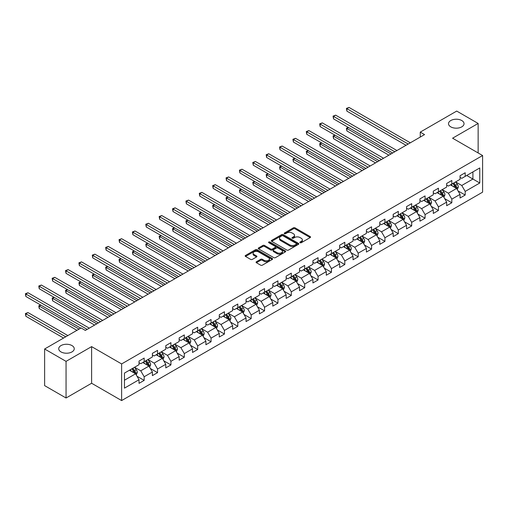 <?xml version="1.0" encoding="UTF-8"?>
<svg xmlns="http://www.w3.org/2000/svg" width="508" height="508" viewBox="0 0 508 508"><rect width="100%" height="100%" fill="white"/><g stroke="black" fill="none" stroke-linecap="round" stroke-linejoin="round"><path stroke-width="0.76" d="M300.076 242.722A0.832 0.483 0 0 0 301.257 242.722L310.197 237.56A1.187 0.686 0 0 0 310.547 237.071A1.187 0.686 0 0 0 310.197 236.588L295.046 227.838A1.187 0.686 0 0 0 293.364 227.838L284.423 233.001A0.832 0.483 0 0 0 284.182 233.343A0.832 0.483 0 0 0 284.423 233.68A0.832 0.483 0 0 0 285.604 233.68L286.76 233.013A3.81 2.197 0 0 1 292.144 233.013L293.408 233.744A3.81 2.197 0 0 1 294.519 235.299A3.81 2.197 0 0 1 293.408 236.855L292.252 237.522A0.832 0.483 0 0 0 292.005 237.858A0.832 0.483 0 0 0 292.252 238.201A0.832 0.483 0 0 0 293.427 238.201L294.583 237.534A3.81 2.197 0 0 1 299.974 237.534L301.231 238.265A3.81 2.197 0 0 1 302.349 239.814A3.81 2.197 0 0 1 301.231 241.37L300.076 242.037A0.832 0.483 0 0 0 299.834 242.38A0.832 0.483 0 0 0 300.076 242.722L300.076 242.037M71.977 345.573A7.76 4.483 0 0 0 63.519 344.602A7.76 4.483 0 0 0 58.725 348.742A7.76 4.483 0 0 0 60.998 351.911A7.76 4.483 0 0 0 69.456 352.882A7.76 4.483 0 0 0 74.251 348.742A7.76 4.483 0 0 0 71.977 345.573M461.766 120.529A7.76 4.483 0 0 0 453.307 119.558A7.76 4.483 0 0 0 448.513 123.698A7.76 4.483 0 0 0 450.786 126.867A7.76 4.483 0 0 0 459.245 127.838A7.76 4.483 0 0 0 464.039 123.698A7.76 4.483 0 0 0 461.766 120.529M256.419 261.753A1.187 0.686 0 0 0 256.07 262.242A1.187 0.686 0 0 0 256.419 262.725L260.668 265.182A1.187 0.686 0 0 0 262.35 265.182L272.282 259.448A1.187 0.686 0 0 0 272.631 258.959A1.187 0.686 0 0 0 272.282 258.477L257.131 249.726A1.187 0.686 0 0 0 255.448 249.726L245.516 255.461A1.187 0.686 0 0 0 245.167 255.949A1.187 0.686 0 0 0 245.516 256.432L250.654 259.397A1.187 0.686 0 0 0 252.336 259.397L256.584 256.946A1.187 0.686 0 0 0 256.934 256.457A1.187 0.686 0 0 0 256.584 255.975L254.038 254.502A3.181 1.835 0 0 1 253.105 253.206A3.181 1.835 0 0 1 255.073 251.504A3.181 1.835 0 0 1 258.54 251.904L268.516 257.664A3.181 1.835 0 0 1 269.45 258.959A3.181 1.835 0 0 1 267.481 260.661A3.181 1.835 0 0 1 264.014 260.261L262.35 259.302A1.187 0.686 0 0 0 260.668 259.302L256.419 261.753L256.419 262.725M91.611 346.615L66.059 361.366L44.621 348.99L44.621 385.623L66.059 397.999L91.611 383.248L121.622 400.571L121.622 363.938L91.611 346.615L91.611 383.248M478.142 152.959L478.142 123.45L452.59 138.201L482.6 155.531L121.622 363.938M478.142 123.45L456.705 111.074L420.262 132.112L420.262 137.065M44.621 348.99L81.064 327.952L85.35 330.429L424.555 134.588L420.262 132.112M286.842 250.069A1.187 0.686 0 0 0 288.525 250.069L298.456 244.335A1.187 0.686 0 0 0 298.806 243.853A1.187 0.686 0 0 0 298.456 243.364L283.305 234.62A1.187 0.686 0 0 0 281.623 234.62L271.691 240.354A1.187 0.686 0 0 0 271.342 240.836A1.187 0.686 0 0 0 271.691 241.325L286.842 250.069M269.119 242.9A0.832 0.483 0 0 1 269.97 243.014L285.356 251.898L275.438 257.626A1.187 0.686 0 0 1 273.755 257.626L258.604 248.882L258.604 247.904A1.187 0.686 0 0 0 258.255 248.393A1.187 0.686 0 0 0 258.604 248.882M258.604 247.904L262.858 245.453A1.187 0.686 0 0 1 264.541 245.453L270.681 249.003A1.187 0.686 0 0 0 272.364 249.003L275.184 247.371A1.187 0.686 0 0 0 275.533 246.888A1.187 0.686 0 0 0 275.184 246.399L268.789 242.71A0.832 0.483 0 0 1 268.548 242.367A0.832 0.483 0 0 1 269.062 241.922A0.832 0.483 0 0 1 269.97 242.03L285.369 250.92A1.187 0.686 0 0 1 285.718 251.403A1.187 0.686 0 0 1 285.369 251.892L285.369 250.92M121.622 400.571L482.6 192.164L482.6 155.531M137.014 376.244L144.17 380.378L144.17 376.758L152.4 372.008L152.4 375.622L157.55 372.65L157.55 369.037L165.779 364.287L165.779 367.9L170.923 364.928L170.923 361.315L179.153 356.565L179.153 360.178L184.302 357.207L184.302 353.593L192.532 348.844L192.532 352.457L197.675 349.485L197.675 345.872L205.905 341.116L205.905 344.735L211.049 341.763L211.049 338.15L219.285 333.394L219.285 337.007L224.428 334.042L224.428 330.429L232.658 325.672L232.658 329.286L237.801 326.32L237.801 322.701L246.037 317.951L246.037 321.564L251.181 318.592L251.181 314.979L259.41 310.229L259.41 313.842L264.554 310.871L264.554 307.257L272.783 302.508L272.783 306.121L277.933 303.149L277.933 299.536L286.163 294.786L286.163 298.399L291.306 295.427L291.306 291.814L299.536 287.058L299.536 290.678L304.686 287.706L304.686 284.093L312.915 279.337L312.915 282.95L318.059 279.984L318.059 276.371L326.288 271.615L326.288 275.228L331.432 272.263L331.432 268.643L339.668 263.893L339.668 267.506L344.811 264.535L344.811 260.921L353.041 256.172L353.041 259.785L358.184 256.813L358.184 253.2L366.42 248.45L366.42 252.063L371.564 249.091L371.564 245.478L379.793 240.729L379.793 244.342L384.937 241.37L384.937 237.757L393.173 233.001L393.173 236.62L398.316 233.648L398.316 230.035L406.546 225.279L406.546 228.892L411.69 225.927L411.69 222.314L419.919 217.557L419.919 221.171L425.069 218.199L425.069 214.586L433.299 209.836L433.299 213.449L438.442 210.477L438.442 206.864L446.672 202.114L446.672 205.727L451.815 202.756L451.815 199.142L460.051 194.393L460.051 198.006L465.195 195.034L465.195 191.421L479.768 183.007L479.768 167.958L472.91 171.914L472.91 179.045L479.768 183.007M144.17 380.378L139.027 383.343L139.027 379.73L124.454 388.144L124.454 373.101L139.027 364.68L139.027 361.067L144.17 358.096L144.17 361.709L152.4 356.959L152.4 353.346L157.55 350.374L157.55 353.987L165.779 349.237L165.779 345.624L170.923 342.652L170.923 346.265L179.153 341.516L179.153 337.903L184.302 334.931L184.302 338.544L192.532 333.794L192.532 330.181L197.675 327.209L197.675 330.822L205.905 326.072L205.905 322.453L211.049 319.488L211.049 323.101L219.285 318.345L219.285 314.731L224.428 311.766L224.428 315.379L232.658 310.623L232.658 307.01L237.801 304.038L237.801 307.651L246.037 302.901L246.037 299.288L251.181 296.316L251.181 299.93L259.41 295.18L259.41 291.567L264.554 288.595L264.554 292.208L272.783 287.458L272.783 283.845L277.933 280.873L277.933 284.486L286.163 279.737L286.163 276.123L291.306 273.152L291.306 276.765L299.536 272.009L299.536 268.395L304.686 265.43L304.686 269.043L312.915 264.287L312.915 260.674L318.059 257.702L318.059 261.322L326.288 256.565L326.288 252.952L331.432 249.98L331.432 253.594L339.668 248.844L339.668 245.231L344.811 242.259L344.811 245.872L353.041 241.122L353.041 237.509L358.184 234.537L358.184 238.15L366.42 233.401L366.42 229.787L371.564 226.816L371.564 230.429L379.793 225.679L379.793 222.059L384.937 219.094L384.937 222.707L393.173 217.951L393.173 214.338L398.316 211.372L398.316 214.986L406.546 210.229L406.546 206.616L411.69 203.644L411.69 207.264L419.919 202.508L419.919 198.895L425.069 195.923L425.069 199.536L433.299 194.786L433.299 191.173L438.442 188.201L438.442 191.814L446.672 187.065L446.672 183.451L451.815 180.48L451.815 184.093L460.051 179.343L460.051 175.73L465.195 172.758L465.195 176.371L479.768 167.958M142.799 362.502L148.971 366.071L140.741 370.821L134.569 367.259M139.027 362.699L140.741 363.69L144.17 361.709M140.741 370.821L144.17 376.758M148.971 366.071L152.4 372.008M156.178 354.781L162.35 358.343L154.121 363.099L147.942 359.531M152.4 354.978L154.121 355.968L157.55 353.987M154.121 363.099L157.55 369.037M162.35 358.343L165.779 364.287M169.551 347.059L175.724 350.622L167.494 355.378L161.322 351.809M165.779 347.256L167.494 348.247L170.923 346.265M167.494 355.378L170.923 361.315M175.724 350.622L179.153 356.565M182.924 339.338L189.103 342.9L180.867 347.656L174.695 344.087M179.153 339.535L180.867 340.525L184.302 338.544M180.867 347.656L184.302 353.593M189.103 342.9L192.532 348.844M196.304 331.616L202.476 335.178L194.246 339.928L188.074 336.366M192.532 331.813L194.246 332.804L197.675 330.822M194.246 339.928L197.675 345.872M202.476 335.178L205.905 341.116M209.677 323.894L215.856 327.457L207.62 332.207L201.447 328.644M205.905 324.091L207.62 325.082L211.049 323.101M207.62 332.207L211.049 338.15M215.856 327.457L219.285 333.394M223.056 316.166L229.229 319.735L220.999 324.485L214.827 320.923M219.285 316.37L220.999 317.354L224.428 315.379M220.999 324.485L224.428 330.429M229.229 319.735L232.658 325.672M236.43 308.445L242.602 312.014L234.372 316.763L228.2 313.201M232.658 308.642L234.372 309.632L237.801 307.651M234.372 316.763L237.801 322.701M242.602 312.014L246.037 317.951M249.809 300.723L255.981 304.286L247.752 309.042L241.573 305.473M246.037 300.92L247.752 301.911L251.181 299.93M247.752 309.042L251.181 314.979M255.981 304.286L259.41 310.229M263.182 293.002L269.354 296.564L261.125 301.32L254.953 297.751M259.41 293.199L261.125 294.189L264.554 292.208M261.125 301.32L264.554 307.257M269.354 296.564L272.783 302.508M276.562 285.28L282.734 288.842L274.504 293.592L268.326 290.03M272.783 285.477L274.504 286.468L277.933 284.486M274.504 293.592L277.933 299.536M282.734 288.842L286.163 294.786M289.935 277.559L296.107 281.121L287.877 285.871L281.705 282.308M286.163 277.755L287.877 278.746L291.306 276.765M287.877 285.871L291.306 291.814M296.107 281.121L299.536 287.058M303.308 269.831L309.486 273.399L301.25 278.149L295.078 274.587M299.536 270.034L301.25 271.024L304.686 269.043M301.25 278.149L304.686 284.093M309.486 273.399L312.915 279.337M316.687 262.109L322.859 265.678L314.63 270.427L308.458 266.865M312.915 262.312L314.63 263.296L318.059 261.322M314.63 270.427L318.059 276.371M322.859 265.678L326.288 271.615M330.06 254.387L336.239 257.95L328.003 262.706L321.831 259.144M326.288 254.584L328.003 255.575L331.432 253.594M328.003 262.706L331.432 268.643M336.239 257.95L339.668 263.893M343.44 246.666L349.612 250.228L341.382 254.984L335.21 251.416M339.668 246.863L341.382 247.853L344.811 245.872M341.382 254.984L344.811 260.921M349.612 250.228L353.041 256.172M356.813 238.944L362.985 242.506L354.755 247.263L348.583 243.694M353.041 239.141L354.755 240.132L358.184 238.15M354.755 247.263L358.184 253.2M362.985 242.506L366.42 248.45M370.192 231.223L376.365 234.785L368.135 239.535L361.956 235.972M366.42 231.419L368.135 232.41L371.564 230.429M368.135 239.535L371.564 245.478M376.365 234.785L379.793 240.729M383.565 223.501L389.738 227.063L381.508 231.813L375.336 228.251M379.793 223.698L381.508 224.688L384.937 222.707M381.508 231.813L384.937 237.757M389.738 227.063L393.173 233.001M396.945 215.773L403.117 219.342L394.887 224.091L388.709 220.529M393.173 215.976L394.887 216.967L398.316 214.986M394.887 224.091L398.316 230.035M403.117 219.342L406.546 225.279M410.318 208.051L416.49 211.62L408.261 216.37L402.088 212.808M406.546 208.248L408.261 209.239L411.69 207.264M408.261 216.37L411.69 222.314M416.49 211.62L419.919 217.557M423.697 200.33L429.87 203.892L421.634 208.648L415.461 205.086M419.919 200.527L421.634 201.517L425.069 199.536M421.634 208.648L425.069 214.586M429.87 203.892L433.299 209.836M437.07 192.608L443.243 196.171L435.013 200.927L428.841 197.358M433.299 192.805L435.013 193.796L438.442 191.814M435.013 200.927L438.442 206.864M443.243 196.171L446.672 202.114M450.444 184.887L456.622 188.449L448.386 193.205L442.214 189.636M446.672 185.083L448.386 186.074L451.815 184.093M448.386 193.205L451.815 199.142M456.622 188.449L460.051 194.393M466.738 175.482L472.91 179.045L461.766 185.477L455.593 181.915M460.051 177.362L461.766 178.352L465.195 176.371M461.766 185.477L465.195 191.421M66.059 361.366L66.059 397.999M124.454 380.225L135.598 373.793L129.426 370.224M135.598 373.793L139.027 379.73M458.032 190.9L465.195 195.034M444.659 198.622L451.815 202.756M431.286 206.343L438.442 210.477M417.906 214.071L425.069 218.199M404.533 221.793L411.69 225.927M391.154 229.514L398.316 233.648M377.781 237.236L384.937 241.37M364.401 244.958L371.564 249.091M351.028 252.679L358.184 256.813M337.649 260.401L344.811 264.535M324.275 268.129L331.432 272.263M310.902 275.85L318.059 279.984M297.523 283.572L304.686 287.706M284.15 291.294L291.306 295.427M270.77 299.015L277.933 303.149M257.397 306.737L264.554 310.871M244.018 314.458L251.181 318.592M230.645 322.186L237.801 326.32M217.265 329.908L224.428 334.042M203.892 337.63L211.049 341.763M190.513 345.351L197.675 349.485M177.14 353.073L184.302 357.207M163.766 360.794L170.923 364.928M150.387 368.516L157.55 372.65M300.412 242.837L301.231 242.36A3.81 2.197 0 0 0 302.349 240.805L302.349 239.814M294.519 235.299L294.519 236.29A3.81 2.197 0 0 1 293.408 237.846L292.583 238.316M310.178 237.566L295.046 228.829A1.187 0.686 0 0 0 293.364 228.829L284.753 233.801M298.456 243.364L298.456 244.335L283.305 235.61A1.187 0.686 0 0 0 281.623 235.61L271.71 241.332M296.354 244.189A0.832 0.483 0 0 0 296.596 243.853A0.832 0.483 0 0 0 296.354 243.51L283.058 235.833A0.832 0.483 0 0 0 281.876 235.833L280.657 236.537A3.81 2.197 0 0 0 279.54 238.093A3.81 2.197 0 0 0 280.657 239.649L289.744 244.894A3.81 2.197 0 0 0 295.135 244.894L296.354 244.189L296.354 245.18A0.832 0.483 0 0 0 296.596 244.837L296.596 243.853M279.54 238.093L279.54 239.084A3.81 2.197 0 0 0 280.657 240.64L280.657 239.649M296.354 245.18L295.135 245.885A3.81 2.197 0 0 1 289.744 245.885L280.657 240.64M258.623 248.888L262.858 246.444L262.858 245.453M275.533 246.888L275.533 247.879A1.187 0.686 0 0 1 275.184 248.361L272.364 249.993A1.187 0.686 0 0 1 270.681 249.993L264.541 246.444A1.187 0.686 0 0 0 262.858 246.444M277.057 252.679A3.181 1.835 0 0 0 280.53 253.079A3.181 1.835 0 0 0 282.492 251.384A3.181 1.835 0 0 0 281.559 250.082L278.047 248.05A1.187 0.686 0 0 0 276.365 248.05L273.545 249.682A1.187 0.686 0 0 0 273.196 250.165A1.187 0.686 0 0 0 273.545 250.654L277.057 252.679L277.057 253.67A3.181 1.835 0 0 0 280.53 254.07A3.181 1.835 0 0 0 282.492 252.374L282.492 251.384M273.196 250.165L273.196 251.155A1.187 0.686 0 0 0 273.545 251.644L273.545 250.654M277.057 253.67L273.545 251.644M269.45 258.959L269.45 259.95A3.181 1.835 0 0 1 267.481 261.652A3.181 1.835 0 0 1 264.014 261.252L262.35 260.293A1.187 0.686 0 0 0 260.668 260.293L256.432 262.738M253.105 253.206L253.105 254.191A3.181 1.835 0 0 0 254.038 255.492L254.038 254.502M256.584 255.975L256.584 256.946L254.038 255.492M272.269 259.455L257.131 250.717A1.187 0.686 0 0 0 255.448 250.717L245.535 256.445L245.516 255.461M457.295 189.624L458.318 187.052A3.213 1.854 -120 0 0 457.289 184.315L455.524 181.953M452.438 186.036L451.237 184.429M348.526 127.527L346.894 128.467L346.894 130.943L388.88 155.181M456.12 188.163L456.584 187.192A3.213 1.854 -120 0 0 455.663 185.261L453.892 182.893M453.085 183.363L455.054 185.979A1.638 0.946 60 0 1 455.346 186.48L456.584 187.192M452.863 183.49L454.635 185.852A3.213 1.854 60 0 1 455.555 187.782M346.894 130.943L346.424 128.194L391.027 153.943M346.424 128.194L348.336 127.419M408.172 144.043L346.894 108.668L349.04 107.429L410.318 142.805M406.032 145.282L346.894 111.138L346.894 108.668L346.424 108.394L349.04 107.429M346.894 111.138L346.424 108.394M443.922 197.345L444.938 194.774A3.213 1.854 -120 0 0 443.916 192.043L442.144 189.681M439.058 193.758L437.858 192.151M335.147 135.249L333.521 136.188L333.521 138.665L375.507 162.909M442.747 195.885L443.205 194.913A3.213 1.854 -120 0 0 442.284 192.983L440.519 190.621M439.712 191.084L441.674 193.707A1.638 0.946 60 0 1 441.973 194.202L443.205 194.913M439.49 191.211L441.255 193.573A3.213 1.854 60 0 1 442.176 195.51M333.521 138.665L333.045 135.915L377.647 161.671M333.045 135.915L334.956 135.141M430.543 205.067L431.565 202.501A3.213 1.854 -120 0 0 430.543 199.765L428.771 197.402M425.685 201.479L424.485 199.873M321.774 142.97L320.142 143.91L320.142 146.387L362.128 170.631M429.368 203.606L429.832 202.635A3.213 1.854 -120 0 0 428.911 200.704L427.139 198.342M426.339 198.806L428.301 201.428A1.638 0.946 60 0 1 428.6 201.924L429.832 202.635M426.11 198.933L427.882 201.295A3.213 1.854 60 0 1 428.803 203.232M320.142 146.387L319.672 143.637L364.274 169.393M319.672 143.637L321.583 142.862M394.799 151.765L333.521 116.389L335.661 115.151L396.945 150.533M392.652 153.003L333.521 118.866L333.521 116.389L333.045 116.116L335.661 115.151M333.521 118.866L333.045 116.116M381.425 159.493L320.142 124.111L322.288 122.873L383.565 158.255M379.279 160.725L320.142 126.587L320.142 124.111L319.672 123.838L322.288 122.873M320.142 126.587L319.672 123.838M417.17 212.789L418.192 210.223A3.213 1.854 -120 0 0 417.163 207.486L415.392 205.124M412.312 209.201L411.105 207.601M308.394 150.692L306.769 151.632L306.769 154.108L348.755 178.352M415.995 211.328L416.452 210.356A3.213 1.854 -120 0 0 415.538 208.426L413.766 206.064M412.96 206.527L414.922 209.15A1.638 0.946 60 0 1 415.22 209.645L416.452 210.356M412.737 206.654L414.509 209.023A3.213 1.854 60 0 1 415.423 210.953M306.769 154.108L306.292 151.365L350.901 177.114M306.292 151.365L308.21 150.584M403.796 220.516L404.812 217.945A3.213 1.854 -120 0 0 403.79 215.208L402.019 212.846M398.932 216.922L397.732 215.322M295.021 158.413L293.389 159.36L293.389 161.83L335.382 186.074M402.622 219.056L403.079 218.078A3.213 1.854 -120 0 0 402.158 216.148L400.387 213.785M399.586 214.249L401.549 216.872A1.638 0.946 60 0 1 401.847 217.367L403.079 218.078M399.358 214.382L401.13 216.745A3.213 1.854 60 0 1 402.05 218.675M293.389 161.83L292.919 159.087L337.522 184.836M292.919 159.087L294.831 158.306M390.417 228.238L391.439 225.666A3.213 1.854 -120 0 0 390.411 222.929L388.645 220.567M385.559 224.65L384.353 223.044M281.642 166.141L280.016 167.081L280.016 169.558L322.002 193.796M389.242 226.778L389.7 225.806A3.213 1.854 -120 0 0 388.785 223.869L387.013 221.507M386.207 221.971L388.169 224.593A1.638 0.946 60 0 1 388.468 225.088L389.7 225.806M385.985 222.104L387.756 224.466A3.213 1.854 60 0 1 388.671 226.397M280.016 169.558L279.546 166.808L324.148 192.557M279.546 166.808L281.457 166.027M368.046 167.215L306.769 131.832L308.908 130.594L370.192 165.976M365.906 168.453L306.769 134.309L306.769 131.832L306.292 131.559L308.908 130.594M306.769 134.309L306.292 131.559M354.673 174.936L293.389 139.554L295.535 138.316L356.813 173.698M352.527 176.174L293.389 142.03L293.389 139.554L292.919 139.281L295.535 138.316M293.389 142.03L292.919 139.281M341.293 182.658L280.016 147.276L282.156 146.037L343.44 181.419M339.154 183.896L280.016 149.752L280.016 147.276L279.546 147.002L282.156 146.037M280.016 149.752L279.546 147.002M377.044 235.96L378.06 233.388A3.213 1.854 -120 0 0 377.038 230.651L375.266 228.289M372.18 232.372L370.98 230.765M268.268 173.863L266.637 174.803L266.637 177.279L308.629 201.517M375.869 234.499L376.326 233.528A3.213 1.854 -120 0 0 375.406 231.591L373.64 229.229M372.834 229.699L374.796 232.315A1.638 0.946 60 0 1 375.095 232.816L376.326 233.528M372.605 229.826L374.377 232.188A3.213 1.854 60 0 1 375.298 234.118M266.637 177.279L266.167 174.53L310.769 200.279M266.167 174.53L268.078 173.755M327.92 190.379L266.637 155.004L268.783 153.765L330.06 189.141M325.774 191.618L266.637 157.474L266.637 155.004L266.167 154.73L268.783 153.765M266.637 157.474L266.167 154.73M363.665 243.681L364.687 241.109A3.213 1.854 -120 0 0 363.658 238.373L361.893 236.01M358.807 240.094L357.6 238.487M254.889 181.585L253.263 182.524L253.263 185.001L295.25 209.239M362.49 242.221L362.953 241.249A3.213 1.854 -120 0 0 362.033 239.319L360.261 236.957M359.454 237.42L361.417 240.036A1.638 0.946 60 0 1 361.715 240.538L362.953 241.249M359.232 237.547L361.004 239.909A3.213 1.854 60 0 1 361.925 241.84M253.263 185.001L252.794 182.251L297.396 208.007M252.794 182.251L254.705 181.477M314.541 198.101L253.263 162.725L255.403 161.487L316.687 196.863M312.401 199.339L253.263 165.195L253.263 162.725L252.794 162.452L255.403 161.487M253.263 165.195L252.794 162.452M350.291 251.403L351.307 248.831A3.213 1.854 -120 0 0 350.285 246.101L348.513 243.738M345.427 247.815L344.227 246.209M241.516 189.306L239.884 190.246L239.884 192.722L281.876 216.967M349.117 249.942L349.574 248.971A3.213 1.854 -120 0 0 348.653 247.04L346.888 244.678M346.081 245.142L348.043 247.764A1.638 0.946 60 0 1 348.342 248.26L349.574 248.971M345.859 245.269L347.624 247.631A3.213 1.854 60 0 1 348.545 249.568M239.884 192.722L239.414 189.973L284.016 215.729M239.414 189.973L241.325 189.198M301.168 205.823L239.884 170.447L242.03 169.208L303.308 204.591M299.022 207.061L239.884 172.923L239.884 170.447L239.414 170.174L242.03 169.208M239.884 172.923L239.414 170.174M336.912 259.124L337.934 256.559A3.213 1.854 -120 0 0 336.906 253.822L335.14 251.46M332.054 255.537L330.854 253.93M228.143 197.028L226.511 197.968L226.511 200.444L268.497 224.688M335.737 257.664L336.201 256.692A3.213 1.854 -120 0 0 335.28 254.762L333.508 252.4M332.702 252.863L334.67 255.486A1.638 0.946 60 0 1 334.962 255.981L336.201 256.692M332.48 252.99L334.251 255.353A3.213 1.854 60 0 1 335.172 257.289M226.511 200.444L226.041 197.695L270.643 223.45M226.041 197.695L227.952 196.92M287.788 213.55L226.511 178.168L228.657 176.93L289.935 212.312M285.648 214.789L226.511 180.645L226.511 178.168L226.041 177.895L228.657 176.93M226.511 180.645L226.041 177.895M323.539 266.846L324.555 264.281A3.213 1.854 -120 0 0 323.533 261.544L321.761 259.182M318.675 263.258L317.475 261.658M214.763 204.749L213.138 205.689L213.138 208.166L255.124 232.41M322.364 265.386L322.821 264.414A3.213 1.854 -120 0 0 321.901 262.484L320.135 260.121M319.329 260.585L321.291 263.207A1.638 0.946 60 0 1 321.589 263.703L322.821 264.414M319.107 260.718L320.872 263.081A3.213 1.854 60 0 1 321.793 265.011M213.138 208.166L212.661 205.423L257.264 231.172M212.661 205.423L214.573 204.641M274.415 221.272L213.138 185.89L215.278 184.652L276.562 220.034M272.269 222.51L213.138 188.366L213.138 185.89L212.661 185.617L215.278 184.652M213.138 188.366L212.661 185.617M310.159 274.574L311.182 272.002A3.213 1.854 -120 0 0 310.159 269.265L308.388 266.903M305.302 270.98L304.101 269.38M201.39 212.471L199.758 213.417L199.758 215.887L241.744 240.132M308.985 273.114L309.448 272.136A3.213 1.854 -120 0 0 308.527 270.205L306.756 267.843M305.949 268.307L307.918 270.929A1.638 0.946 60 0 1 308.216 271.424L309.448 272.136M305.727 268.44L307.499 270.802A3.213 1.854 60 0 1 308.419 272.733M199.758 215.887L199.288 213.144L243.891 238.893M199.288 213.144L201.2 212.363M261.042 228.994L199.758 193.611L201.905 192.373L263.182 227.755M258.896 230.232L199.758 196.088L199.758 193.611L199.288 193.338L201.905 192.373M199.758 196.088L199.288 193.338M296.786 282.296L297.809 279.724A3.213 1.854 -120 0 0 296.78 276.987L295.008 274.625M291.929 278.708L290.722 277.101M188.011 220.199L186.385 221.139L186.385 223.615L228.371 247.853M295.612 280.835L296.069 279.864A3.213 1.854 -120 0 0 295.154 277.927L293.383 275.565M292.576 276.028L294.538 278.651A1.638 0.946 60 0 1 294.837 279.146L296.069 279.864M292.354 276.161L294.119 278.524A3.213 1.854 60 0 1 295.04 280.454M186.385 223.615L185.909 220.866L230.518 246.615M185.909 220.866L187.827 220.085M247.663 236.715L186.385 201.333L188.525 200.095L249.809 235.477M245.523 237.954L186.385 203.81L186.385 201.333L185.909 201.066L188.525 200.095M186.385 203.81L185.909 201.066M283.407 290.017L284.429 287.445A3.213 1.854 -120 0 0 283.407 284.709L281.635 282.346M278.549 286.429L277.349 284.823M174.638 227.921L173.006 228.86L173.006 231.337L214.992 255.575M282.232 288.557L282.696 287.585A3.213 1.854 -120 0 0 281.775 285.648L280.003 283.286M279.203 283.756L281.165 286.372A1.638 0.946 60 0 1 281.464 286.874L282.696 287.585M278.975 283.883L280.746 286.245A3.213 1.854 60 0 1 281.667 288.176M173.006 231.337L172.536 228.587L217.138 254.337M172.536 228.587L174.447 227.813M234.29 244.437L173.006 209.061L175.152 207.823L236.43 243.199M232.143 245.675L173.006 211.531L173.006 209.061L172.536 208.788L175.152 207.823M173.006 211.531L172.536 208.788M270.034 297.739L271.056 295.167A3.213 1.854 -120 0 0 270.027 292.43L268.256 290.068M265.176 294.151L263.969 292.544M161.258 235.642L159.633 236.582L159.633 239.058L201.619 263.296M268.859 296.278L269.316 295.307A3.213 1.854 -120 0 0 268.402 293.376L266.63 291.014M265.824 291.478L267.786 294.094A1.638 0.946 60 0 1 268.084 294.596L269.316 295.307M265.601 291.605L267.373 293.967A3.213 1.854 60 0 1 268.288 295.897M159.633 239.058L159.156 236.309L203.765 262.065M159.156 236.309L161.074 235.534M220.91 252.159L159.633 216.783L161.773 215.544L223.056 250.92M218.77 253.397L159.633 219.253L159.633 216.783L159.156 216.51L161.773 215.544M159.633 219.253L159.156 216.51M256.661 305.46L257.677 302.895A3.213 1.854 -120 0 0 256.654 300.158L254.883 297.796M251.797 301.873L250.596 300.266M147.885 243.364L146.253 244.304L146.253 246.78L188.246 271.024M255.486 304L255.943 303.028A3.213 1.854 -120 0 0 255.022 301.098L253.251 298.736M252.451 299.199L254.413 301.822A1.638 0.946 60 0 1 254.711 302.317L255.943 303.028M252.222 299.326L253.994 301.689A3.213 1.854 60 0 1 254.914 303.625M146.253 246.78L145.783 244.031L190.386 269.786M145.783 244.031L147.695 243.256M207.537 259.88L146.253 224.504L148.399 223.266L209.677 258.648M205.391 261.118L146.253 226.981L146.253 224.504L145.783 224.231L148.399 223.266M146.253 226.981L145.783 224.231M243.281 313.182L244.304 310.617A3.213 1.854 -120 0 0 243.275 307.88L241.51 305.518M238.423 309.594L237.217 307.994M134.506 251.085L132.88 252.025L132.88 254.502L174.866 278.746M242.106 311.721L242.57 310.75A3.213 1.854 -120 0 0 241.649 308.82L239.878 306.457M239.071 306.921L241.033 309.543A1.638 0.946 60 0 1 241.332 310.039L242.57 310.75M238.849 307.048L240.621 309.41A3.213 1.854 60 0 1 241.541 311.347M132.88 254.502L132.41 251.752L177.013 277.508M132.41 251.752L134.322 250.977M194.158 267.608L132.88 232.226L135.02 230.988L196.304 266.37M192.018 268.846L132.88 234.702L132.88 232.226L132.41 231.953L135.02 230.988M132.88 234.702L132.41 231.953M229.908 320.904L230.924 318.338A3.213 1.854 -120 0 0 229.902 315.601L228.13 313.239M225.044 317.316L223.844 315.716M121.133 258.807L119.501 259.747L119.501 262.223L161.493 286.468M228.733 319.443L229.191 318.472A3.213 1.854 -120 0 0 228.27 316.541L226.505 314.179M225.698 314.642L227.66 317.265A1.638 0.946 60 0 1 227.959 317.76L229.191 318.472M225.476 314.776L227.241 317.138A3.213 1.854 60 0 1 228.162 319.068M119.501 262.223L119.031 259.48L163.633 285.229M119.031 259.48L120.942 258.699M180.785 275.33L119.501 239.947L121.647 238.709L182.924 274.091M178.638 276.568L119.501 242.424L119.501 239.947L119.031 239.674L121.647 238.709M119.501 242.424L119.031 239.674M216.529 328.632L217.551 326.06A3.213 1.854 -120 0 0 216.522 323.323L214.757 320.961M211.671 325.044L210.471 323.437M107.759 266.535L106.128 267.475L106.128 269.945L148.114 294.189M215.354 327.171L215.817 326.2A3.213 1.854 -120 0 0 214.897 324.263L213.125 321.901M212.319 322.364L214.287 324.987A1.638 0.946 60 0 1 214.579 325.482L215.817 326.2M212.096 322.497L213.868 324.86A3.213 1.854 60 0 1 214.789 326.79M106.128 269.945L105.658 267.202L150.26 292.951M105.658 267.202L107.569 266.421M167.405 283.051L106.128 247.669L108.274 246.431L169.551 281.813M165.265 284.289L106.128 250.146L106.128 247.669L105.658 247.396L108.274 246.431M106.128 250.146L105.658 247.396M203.156 336.353L204.172 333.781A3.213 1.854 -120 0 0 203.149 331.045L201.378 328.682M198.291 332.765L197.091 331.159M94.38 274.257L92.754 275.196L92.754 277.673L134.741 301.911M201.981 334.893L202.438 333.921A3.213 1.854 -120 0 0 201.517 331.984L199.752 329.622M198.946 330.086L200.908 332.708A1.638 0.946 60 0 1 201.206 333.204L202.438 333.921M198.723 330.219L200.489 332.581A3.213 1.854 60 0 1 201.409 334.512M92.754 277.673L92.278 274.923L136.881 300.673M92.278 274.923L94.19 274.149M154.032 290.773L92.754 255.391L94.894 254.159L156.178 289.535M151.886 292.011L92.754 257.867L92.754 255.391L92.278 255.124L94.894 254.159M92.754 257.867L92.278 255.124M189.776 344.075L190.798 341.503A3.213 1.854 -120 0 0 189.77 338.766L188.004 336.404M184.918 340.487L183.718 338.88M81.007 281.978L79.375 282.918L79.375 285.394L121.361 309.632M188.601 342.614L189.065 341.643A3.213 1.854 -120 0 0 188.144 339.706L186.373 337.344M185.566 337.814L187.535 340.43A1.638 0.946 60 0 1 187.827 340.931L189.065 341.643M185.344 337.941L187.115 340.303A3.213 1.854 60 0 1 188.036 342.233M79.375 285.394L78.905 282.645L123.508 308.394M78.905 282.645L80.816 281.87M140.659 298.494L79.375 263.119L81.521 261.88L142.799 297.256M138.513 299.733L79.375 265.589L79.375 263.119L78.905 262.846L81.521 261.88M79.375 265.589L78.905 262.846M176.403 351.796L177.425 349.225A3.213 1.854 -120 0 0 176.397 346.488L174.625 344.126M171.545 348.209L170.339 346.602M67.627 289.7L66.002 290.639L66.002 293.116L107.988 317.354M175.228 350.336L175.685 349.364A3.213 1.854 -120 0 0 174.765 347.434L172.999 345.072M172.193 345.535L174.155 348.151A1.638 0.946 60 0 1 174.454 348.653L175.685 349.364M171.971 345.662L173.736 348.024A3.213 1.854 60 0 1 174.657 349.961M66.002 293.116L65.526 290.366L110.128 316.122M65.526 290.366L67.443 289.592M127.279 306.216L66.002 270.84L68.142 269.602L129.426 304.978M125.139 307.454L66.002 273.317L66.002 270.84L65.526 270.567L68.142 269.602M66.002 273.317L65.526 270.567M163.024 359.518L164.046 356.953A3.213 1.854 -120 0 0 163.024 354.216L161.252 351.853M158.166 355.93L156.966 354.324M54.254 297.421L52.622 298.361L52.622 300.838L94.609 325.082M161.849 358.057L162.312 357.086A3.213 1.854 -120 0 0 161.392 355.155L159.62 352.793M158.82 353.257L160.782 355.879A1.638 0.946 60 0 1 161.08 356.375L162.312 357.086M158.591 353.384L160.363 355.746A3.213 1.854 60 0 1 161.284 357.683M52.622 300.838L52.153 298.088L96.755 323.844M52.153 298.088L54.064 297.313M113.906 313.944L52.622 278.562L54.769 277.324L116.046 312.706M111.76 315.176L52.622 281.038L52.622 278.562L52.153 278.289L54.769 277.324M52.622 281.038L52.153 278.289M149.65 367.24L150.673 364.674A3.213 1.854 -120 0 0 149.644 361.937L147.872 359.575M144.793 363.652L143.586 362.052M40.875 305.143L39.249 306.083L39.249 308.559L76.949 330.327M148.476 365.779L148.933 364.808A3.213 1.854 -120 0 0 148.018 362.877L146.247 360.515M145.44 360.978L147.403 363.601A1.638 0.946 60 0 1 147.701 364.096L148.933 364.808M145.218 361.105L146.99 363.468A3.213 1.854 60 0 1 147.904 365.404M39.249 308.559L38.773 305.81L79.089 329.089M38.773 305.81L40.691 305.035M100.527 321.666L39.249 286.283L41.389 285.045L102.673 320.427M98.387 322.904L39.249 288.76L39.249 286.283L38.773 286.01L41.389 285.045M39.249 288.76L38.773 286.01M136.277 374.961L137.293 372.396A3.213 1.854 -120 0 0 136.271 369.659L134.499 367.297M131.413 371.373L130.213 369.773M67.862 335.572L28.016 312.572L25.87 313.811L25.87 316.281L63.57 338.049M135.103 373.501L135.56 372.529A3.213 1.854 -120 0 0 134.639 370.599L132.867 368.236M132.067 368.7L134.029 371.323A1.638 0.946 60 0 1 134.328 371.818L135.56 372.529M131.839 368.833L133.61 371.196A3.213 1.854 60 0 1 134.531 373.126M25.87 316.281L25.4 313.538L65.716 336.81M25.4 313.538L28.016 312.572M87.154 329.387L25.87 294.005L28.016 292.767L89.294 328.149M80.721 328.149L25.87 296.481L25.87 294.005L25.4 293.732L28.016 292.767M25.87 296.481L25.4 293.732M301.231 242.36L301.231 241.37M292.252 238.201L292.252 237.522M293.408 237.846L293.408 236.855M284.423 233.68L284.423 233.001M293.364 228.829L293.364 227.838M295.046 228.829L295.046 227.838M310.197 237.56L310.197 236.588M271.691 241.325L271.691 240.354M281.623 235.61L281.623 234.62M283.305 235.61L283.305 234.62M289.744 245.885L289.744 244.894M295.135 245.885L295.135 244.894M264.541 246.444L264.541 245.453M270.681 249.993L270.681 249.003M272.364 249.993L272.364 249.003M275.184 248.361L275.184 247.371M269.97 243.014L269.97 242.03M260.668 260.293L260.668 259.302M262.35 260.293L262.35 259.302M264.014 261.252L264.014 260.261M255.448 250.717L255.448 249.726M257.131 250.717L257.131 249.726M272.282 259.448L272.282 258.477M456.305 188.265L458.299 187.115M455.663 185.261L457.289 184.315M453.377 186.576L454.635 185.852M442.925 195.986L444.919 194.837M442.284 192.983L443.916 192.043M439.998 194.297L441.255 193.573M429.552 203.714L431.546 202.559M428.911 200.704L430.543 199.765M426.625 202.025L427.882 201.295M416.173 211.436L418.167 210.287M415.538 208.426L417.163 207.486M413.252 209.747L414.509 209.023M402.8 219.158L404.793 218.008M402.158 216.148L403.79 215.208M399.872 217.468L401.13 216.745M389.42 226.879L391.414 225.73M388.785 223.869L390.411 222.929M386.499 225.19L387.756 224.466M376.047 234.601L378.041 233.451M375.406 231.591L377.038 230.651M373.12 232.912L374.377 232.188M362.674 242.322L364.661 241.173M362.033 239.319L363.658 238.373M359.747 240.633L361.004 239.909M349.294 250.05L351.288 248.895M348.653 247.04L350.285 246.101M346.367 248.361L347.624 247.631M335.921 257.772L337.915 256.616M335.28 254.762L336.906 253.822M332.994 256.083L334.251 255.353M322.542 265.494L324.536 264.344M321.901 262.484L323.533 261.544M319.615 263.804L320.872 263.081M309.169 273.215L311.163 272.066M308.527 270.205L310.159 269.265M306.241 271.526L307.499 270.802M295.789 280.937L297.783 279.787M295.154 277.927L296.78 276.987M292.868 279.248L294.119 278.524M282.416 288.658L284.41 287.509M281.775 285.648L283.407 284.709M279.489 286.969L280.746 286.245M269.037 296.38L271.031 295.231M268.402 293.376L270.027 292.43M266.116 294.691L267.373 293.967M255.664 304.108L257.658 302.952M255.022 301.098L256.654 300.158M252.736 302.419L253.994 301.689M242.291 311.829L244.278 310.674M241.649 308.82L243.275 307.88M239.363 310.14L240.621 309.41M228.911 319.551L230.905 318.402M228.27 316.541L229.902 315.601M225.984 317.862L227.241 317.138M215.538 327.273L217.532 326.123M214.897 324.263L216.522 323.323M212.611 325.584L213.868 324.86M202.159 334.994L204.153 333.845M201.517 331.984L203.149 331.045M199.231 333.305L200.489 332.581M188.786 342.716L190.779 341.566M188.144 339.706L189.77 338.766M185.858 341.027L187.115 340.303M175.406 350.437L177.4 349.288M174.765 347.434L176.397 346.488M172.485 348.748L173.736 348.024M162.033 358.165L164.027 357.01M161.392 355.155L163.024 354.216M159.106 356.476L160.363 355.746M148.654 365.887L150.647 364.731M148.018 362.877L149.644 361.937M145.733 364.198L146.99 363.468M135.28 373.609L137.274 372.459M134.639 370.599L136.271 369.659M132.353 371.92L133.61 371.196"/></g></svg>
